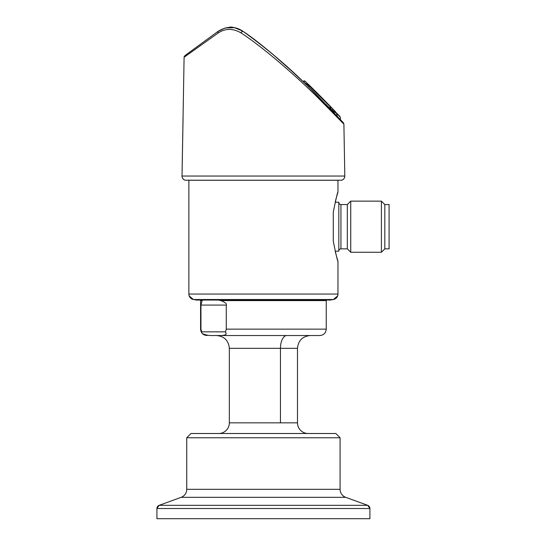 <?xml version="1.0" encoding="UTF-8"?>
<svg xmlns="http://www.w3.org/2000/svg" width="546" height="546" viewBox="0 0 546 546"><rect width="100%" height="100%" fill="white"/><g stroke="black" fill="none" stroke-linecap="round" stroke-linejoin="round"><path stroke-width="0.82" d="M250.86 36.869L255.009 39.967M245.734 33.217L246.376 33.681L245.734 33.217M225.45 27.921L234.568 27.682L242.704 31.102C234.821 25.949 226.576 26.058 217.984 31.415L218.011 33.094C225.129 28.276 232.753 28.187 240.882 32.815L242.704 31.102C235.394 27.675 230.938 26.42 229.34 27.334C230.938 26.42 235.394 27.675 242.711 31.102C235.394 27.675 230.938 26.42 229.34 27.334C230.938 26.42 235.394 27.675 242.711 31.102L242.711 31.102C265.103 45.898 299.897 77.648 318.284 96.553L343.338 122.72L343.898 124.126L344.806 176.044L338.923 176.044M276.945 57.808L293.284 72.4M288.486 68.018L303.289 81.832L308.722 85.415L308.797 87.162L317.465 95.734M316.066 94.328L309.234 87.592M325.969 104.361L330.999 109.569M321.157 97.024L329.852 105.917L330.18 108.709L329.265 107.76M309.145 87.503L311.527 89.844M326.426 104.832L328.187 106.647M314.851 93.127L310.258 88.589L314.851 93.127M337.626 116.557L335.974 114.803M334.152 112.872L333.34 112.019M331.026 109.159L332.139 110.756M333.19 111.855L334.561 113.309M251.836 37.647L252.6 38.213M251.215 37.128L254.197 39.408M251.208 37.176L250.348 36.548M254.136 39.367L251.87 37.613M254.02 39.223L255.671 40.52L253.774 39.094M254.948 39.974L253.883 39.169M253.515 38.896L251.802 37.572M267.212 49.631L262.244 45.632L267.212 49.631M292.506 71.697L272.161 53.733M277.184 58.013L288.411 67.95M215.301 33.374L184.971 55.576L217.977 31.415L224.945 28.051M217.984 31.409L201.303 43.619M215.684 33.094L203.597 41.94L215.684 33.094M184.971 55.576L184.098 57.255L182.883 126.795M218.011 33.094L184.098 57.255L184.227 56.579M182.801 131.497L182.023 176.044L344.806 176.044A4.259 4.259 0 0 1 341.7 180.214A1.276 1.276 -90 0 1 341.291 180.262M240.882 32.815C264.557 48.137 298.901 78.774 317.949 97.748L343.898 124.126L344.806 176.044C344.717 178.132 343.68 179.525 341.7 180.214L185.128 180.214A4.259 4.259 0 0 1 182.023 176.044L183.06 118.496M217.601 33.388L204.927 42.411M201.665 44.738L199.993 45.932M197.7 47.563L195.12 49.406M193.107 50.833L191.175 52.211M189.244 53.59L187.005 55.187M186.166 55.781L184.828 56.736M187.906 176.044L182.023 176.044C182.118 178.132 183.149 179.525 185.128 180.214M188.868 294.055L188.868 180.262L188.868 294.055C189.08 296.976 190.602 298.792 193.448 299.508A5.535 5.535 0 0 1 188.868 294.055L337.96 294.055L337.96 261.2C337.605 261.5 336.043 254.852 333.278 241.271L333.278 212.121C336.043 198.539 337.605 191.892 337.96 192.192L337.96 180.262M337.96 192.192L336.493 197.126M336.473 197.188L336.179 198.28M336.049 198.758L335.817 199.631M335.722 200L335.346 201.508M335.264 251.535L336.923 257.787M337.046 258.197L337.96 261.2L337.96 294.055C337.749 296.976 336.227 298.792 333.388 299.508L330.344 299.508M196.485 299.508L193.448 299.508L189.196 295.925M337.64 295.925L333.388 299.508L193.448 299.508L196.485 300.047L330.344 300.047L333.388 299.508A5.535 5.535 0 0 0 337.96 294.055M200.955 305.077L202.088 300.6L200.587 300.6L200.587 329.142L200.955 329.142L200.955 305.077L226.269 305.077L226.269 329.142L225.505 331.845L201.72 331.845L200.955 329.142M202.73 300.047L202.088 300.6M218.311 300.047L220.918 300.6C225.259 302.375 227.047 303.869 226.269 305.077M220.918 300.6L326.249 300.6L326.242 329.142C325.866 333.026 323.737 335.155 319.854 335.531L220.912 335.531C228.617 335.121 225.525 333.046 225.505 331.845M201.72 331.845C201.017 333.47 203.774 334.698 210.005 335.531L319.86 335.531M210.005 335.531L220.912 335.531M239.987 335.531L310.271 335.531L239.987 335.531M308.142 433.504A10.647 10.647 0 0 1 297.495 422.857L280.453 422.857L280.453 348.314L229.34 348.314C228.583 340.547 224.324 336.288 216.557 335.531M218.687 433.504A10.647 10.647 0 0 0 229.34 422.857L280.453 422.857M335.831 433.504L190.998 433.504L186.739 437.762L186.739 489.318L186.739 437.762L340.09 437.762L340.09 489.318L340.09 437.762L335.831 433.504M367.67 505.316L345.7 497.324L181.135 497.324L159.166 505.316L367.67 505.316A3.406 3.406 0 0 1 369.908 508.517L367.67 505.316M156.92 508.517L369.908 508.517L369.908 518.7L156.92 518.7L156.92 508.517L159.166 505.316A3.406 3.406 0 0 0 156.92 508.517M335.183 251.187L338.813 251.187L338.813 202.204L335.183 202.204M338.813 250.976A2.129 2.129 0 0 1 340.943 248.846L340.943 204.545L347.331 204.545L350.744 201.14L381.408 201.14L384.821 204.545L389.08 204.545L389.08 248.846L384.821 248.846L384.821 204.545M338.813 202.416A2.129 2.129 0 0 0 340.943 204.545M340.943 248.846L347.331 248.846L347.331 204.545M347.331 248.846L350.744 252.252L350.744 201.14M350.744 252.252L381.408 252.252L381.408 201.14M241.673 31.77L242.677 31.081M303.426 81.893L304.327 80.849M329.852 105.917L308.783 84.773L308.722 85.415L330.419 106.893M308.722 85.415L308.783 84.773L305.016 81.136L303.289 81.784L303.931 80.924M303.794 80.992L305.002 81.115L313.015 88.909M323.334 99.167L320.987 96.86M316.407 92.274L323.041 98.874M312.558 88.404L308.504 84.493M313.151 89.039L308.524 84.466M303.344 81.825L303.412 81.381M326.733 102.703L327.566 103.556A931.258 931.258 0 0 0 327.054 103.03A931.258 931.258 0 0 0 326.733 102.703M328.794 104.825A931.258 931.258 0 0 0 328.542 104.566A931.258 931.258 0 0 0 328.358 104.375L329.197 105.235M315.95 91.817L313.145 89.039L316.127 91.94M303.917 80.931L303.433 81.34M310.879 86.753L310.196 86.084M309.07 84.992L311.008 86.882M309.562 85.469L310.101 85.995L309.562 85.469M316.584 92.383L318.154 93.953M321.608 97.42L323.068 98.901M337.367 114.155L337.742 114.544M338.056 114.878L338.459 115.302M338.861 115.725L339.223 116.1M333.026 109.22L331.675 109.835L336.923 113.691L340.308 117.247L330.596 106.688M325.873 101.822A931.258 931.258 0 0 0 325.054 100.983L324.542 100.464M337.114 116.011L336.691 113.077L340.035 116.639M335.094 111.398L335.926 112.271M324.392 100.246L323.874 99.781M330.535 106.62L327.054 103.03M327.081 103.003L325.054 100.983M330.562 106.593L325.082 100.955M322.297 98.123L320.359 96.164M328.003 103.952L325.211 101.078M322.768 98.594L335.503 111.828M335.537 111.794L329.661 105.658M251.59 37.415L253.248 38.643M251.256 37.162L250.757 36.8L251.256 37.162M254.859 39.913L255.501 40.343M251.761 37.538L252.218 37.872L251.761 37.538M252.586 38.152L252.218 37.872L252.586 38.152M253.44 38.786L252.914 38.397L253.44 38.786M254.224 39.373L253.801 39.059M250.525 36.678L251.044 37.06M251.112 37.053L250.375 36.521M251.235 37.148L251.972 37.694M253.528 38.855L252.928 38.404M262.244 45.632L257.985 42.301M226.269 329.142L326.249 329.142M294.833 300.6A0.853 0.423 90 0 1 294.936 300.047M286.841 335.531A12.776 6.388 -90 0 0 280.453 348.314L297.495 348.314C298.252 340.547 302.511 336.288 310.271 335.531M345.7 497.324A8.518 8.518 0 0 1 340.09 489.318L186.739 489.318A8.518 8.518 0 0 1 181.135 497.324M381.408 252.252L384.821 248.846M329.177 105.214L329.156 105.835M340.513 119.656L340.308 117.247M182.787 178.556L184.029 179.73M338.547 180.262L188.281 180.262M200.368 300.047L200.587 300.6M326.453 300.047L326.235 300.6M200.587 329.142C200.962 333.026 203.092 335.155 206.975 335.531M297.495 348.314L297.495 422.857M229.34 348.314L229.34 422.857M343.441 122.836L309.643 87.988C289.721 67.895 267.41 48.928 242.704 31.102L244.983 32.692M269.253 51.31L277.115 57.951M296.826 75.484L303.289 81.784C303.733 80.965 304.306 80.74 305.002 81.115L308.797 84.78M326.324 104.723L327.17 105.596M184.104 57.255L184.33 56.347M331.067 109.644L330.569 106.661"/></g></svg>

